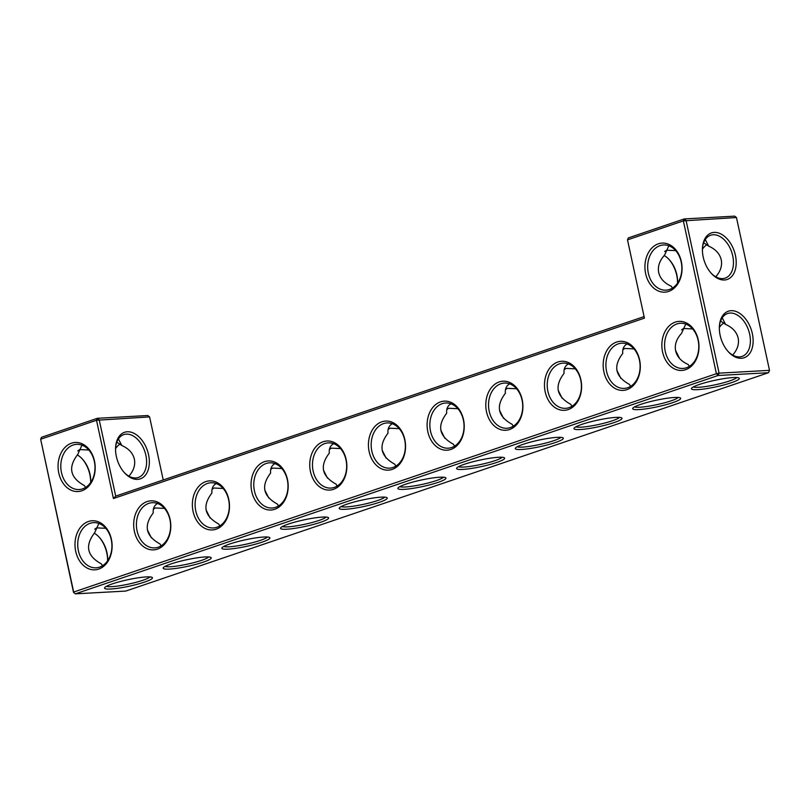<?xml version="1.0" encoding="UTF-8"?>
<svg xmlns="http://www.w3.org/2000/svg" width="810" height="810" viewBox="0 0 810 810"><rect width="100%" height="100%" fill="white"/><g stroke="black" fill="none" stroke-linecap="round" stroke-linejoin="round"><path stroke-width="1.21" d="M58.786 473.07A24.573 18.549 86.8 0 1 71.482 443.212A24.573 18.549 86.8 0 1 94.466 460.951A24.573 18.549 86.8 0 1 81.77 490.809A24.573 18.549 86.8 0 1 58.786 473.07M73.163 445.014A22.629 17.081 -93.2 0 0 61.064 470.215A22.629 17.081 -93.2 0 0 79.147 489.534A22.629 17.081 -93.2 0 0 94.952 465.993A22.629 17.081 -93.2 0 0 76.646 444.336A22.629 17.081 -93.2 0 0 73.163 445.014M644.426 318.148L627.497 239.861L683.367 220.877L716.404 373.693L73.68 592.049L40.642 439.233L96.511 420.258L113.43 498.535L644.426 318.148L627.497 239.861L628.368 237.907L684.237 218.933L734.65 216.148L736.462 217.546L769.5 370.352L719.088 373.147L718.085 375.496L75.35 593.851L73.538 592.454L40.642 439.233L41.502 437.289L97.372 418.304L99.184 419.701L115.709 496.115L113.43 498.535M369.147 451.666A24.573 18.549 86.8 0 1 381.844 421.808A24.573 18.549 86.8 0 1 404.828 439.546A24.573 18.549 86.8 0 1 392.131 469.405A24.573 18.549 86.8 0 1 369.147 451.666M251.768 491.538A24.573 18.549 86.8 0 1 264.465 461.68A24.573 18.549 86.8 0 1 287.459 479.419A24.573 18.549 86.8 0 1 274.762 509.277A24.573 18.549 86.8 0 1 251.768 491.538M310.463 471.602A24.573 18.549 86.8 0 1 323.16 441.744A24.573 18.549 86.8 0 1 346.143 459.483A24.573 18.549 86.8 0 1 333.447 489.341A24.573 18.549 86.8 0 1 310.463 471.602M134.399 531.421A24.573 18.549 86.8 0 1 147.096 501.562A24.573 18.549 86.8 0 1 170.08 519.291A24.573 18.549 86.8 0 1 157.383 549.15A24.573 18.549 86.8 0 1 134.399 531.421M193.084 511.474A24.573 18.549 86.8 0 1 205.78 481.616A24.573 18.549 86.8 0 1 228.764 499.355A24.573 18.549 86.8 0 1 216.078 529.213A24.573 18.549 86.8 0 1 193.084 511.474M545.201 391.858A24.573 18.549 86.8 0 1 557.898 361.999A24.573 18.549 86.8 0 1 580.881 379.728A24.573 18.549 86.8 0 1 568.195 409.587A24.573 18.549 86.8 0 1 545.201 391.858M486.516 411.794A24.573 18.549 86.8 0 1 499.213 381.935A24.573 18.549 86.8 0 1 522.197 399.674A24.573 18.549 86.8 0 1 509.5 429.533A24.573 18.549 86.8 0 1 486.516 411.794M427.832 431.73A24.573 18.549 86.8 0 1 440.529 401.871A24.573 18.549 86.8 0 1 463.512 419.61A24.573 18.549 86.8 0 1 450.816 449.469A24.573 18.549 86.8 0 1 427.832 431.73M603.896 371.911A24.573 18.549 86.8 0 1 616.582 342.053A24.573 18.549 86.8 0 1 639.576 359.792A24.573 18.549 86.8 0 1 626.879 389.65A24.573 18.549 86.8 0 1 603.896 371.911M88.411 521.498A24.573 18.549 86.8 0 1 111.395 539.237A24.573 18.549 86.8 0 1 98.698 569.096A24.573 18.549 86.8 0 1 75.715 551.357A24.573 18.549 86.8 0 1 88.411 521.498M645.651 273.689A24.573 18.549 86.8 0 1 667.956 243.992A24.573 18.549 86.8 0 1 676.866 285.211A24.573 18.549 86.8 0 1 645.651 273.689M662.58 351.975A24.573 18.549 86.8 0 1 684.885 322.279A24.573 18.549 86.8 0 1 693.795 363.498A24.573 18.549 86.8 0 1 662.58 351.975M85.556 487.468L84.422 485.605C70.045 477.728 67.797 467.37 77.709 454.511L81.962 445.146M736.462 217.546L683.367 220.877L684.237 218.933L686.05 220.33L719.088 373.147L716.404 373.693L718.085 375.496L768.498 372.711L125.763 591.067L75.35 593.851L73.538 592.454M643.879 316.669L115.709 496.115M149.597 416.917L147.785 415.52L97.372 418.304L96.511 420.258L149.597 416.917L163.225 479.966M383.515 423.62A22.629 17.081 -93.2 0 0 371.425 448.811A22.629 17.081 -93.2 0 0 389.509 468.139A22.629 17.081 -93.2 0 0 405.314 444.589A22.629 17.081 -93.2 0 0 387.008 422.931A22.629 17.081 -93.2 0 0 383.515 423.62M266.146 463.492A22.629 17.081 -93.2 0 0 254.046 488.693A22.629 17.081 -93.2 0 0 272.13 508.012A22.629 17.081 -93.2 0 0 287.945 484.471A22.629 17.081 -93.2 0 0 269.639 462.814A22.629 17.081 -93.2 0 0 266.146 463.492M324.83 443.556A22.629 17.081 -93.2 0 0 312.741 468.757A22.629 17.081 -93.2 0 0 330.824 488.076A22.629 17.081 -93.2 0 0 346.629 464.535A22.629 17.081 -93.2 0 0 328.323 442.878A22.629 17.081 -93.2 0 0 324.83 443.556M148.777 503.364A22.629 17.081 -93.2 0 0 136.677 528.565A22.629 17.081 -93.2 0 0 154.761 547.884A22.629 17.081 -93.2 0 0 170.566 524.343A22.629 17.081 -93.2 0 0 152.26 502.686A22.629 17.081 -93.2 0 0 148.777 503.364M207.461 483.428A22.629 17.081 -93.2 0 0 195.362 508.629A22.629 17.081 -93.2 0 0 213.445 527.948A22.629 17.081 -93.2 0 0 229.25 504.407A22.629 17.081 -93.2 0 0 210.944 482.75A22.629 17.081 -93.2 0 0 207.461 483.428M559.578 363.801A22.629 17.081 -93.2 0 0 547.479 389.002A22.629 17.081 -93.2 0 0 565.562 408.321A22.629 17.081 -93.2 0 0 581.378 384.78A22.629 17.081 -93.2 0 0 563.072 363.123A22.629 17.081 -93.2 0 0 559.578 363.801M500.894 383.738A22.629 17.081 -93.2 0 0 488.794 408.939A22.629 17.081 -93.2 0 0 506.878 428.257A22.629 17.081 -93.2 0 0 522.683 404.716A22.629 17.081 -93.2 0 0 504.377 383.059A22.629 17.081 -93.2 0 0 500.894 383.738M442.209 403.674A22.629 17.081 -93.2 0 0 430.11 428.875A22.629 17.081 -93.2 0 0 448.193 448.193A22.629 17.081 -93.2 0 0 463.998 424.653A22.629 17.081 -93.2 0 0 445.692 402.995A22.629 17.081 -93.2 0 0 442.209 403.674M618.263 343.865A22.629 17.081 -93.2 0 0 606.163 369.066A22.629 17.081 -93.2 0 0 624.247 388.385A22.629 17.081 -93.2 0 0 640.062 364.844A22.629 17.081 -93.2 0 0 621.756 343.187A22.629 17.081 -93.2 0 0 618.263 343.865M90.082 523.301A22.629 17.081 -93.2 0 0 77.993 548.502A22.629 17.081 -93.2 0 0 96.076 567.82A22.629 17.081 -93.2 0 0 111.881 544.279A22.629 17.081 -93.2 0 0 93.575 522.622A22.629 17.081 -93.2 0 0 90.082 523.301M648.334 273.142A22.629 17.081 86.8 0 1 663.512 244.964A22.629 17.081 86.8 0 1 681.817 266.622A22.629 17.081 86.8 0 1 666.012 290.162A22.629 17.081 86.8 0 1 648.334 273.142M665.253 351.429A22.629 17.081 86.8 0 1 680.44 323.251A22.629 17.081 86.8 0 1 698.746 344.908A22.629 17.081 86.8 0 1 682.941 368.449A22.629 17.081 86.8 0 1 665.253 351.429M88.837 450.016L79.694 449.591L77.79 450.927M118.412 438.919L121.783 445.49L116.802 442.138M90.69 482.476A22.629 14.529 71.2 0 0 90.001 474.214A22.629 14.529 71.2 0 0 82.711 459.402A22.629 14.529 71.2 0 0 77.325 454.926M105.766 528.302L96.623 527.877L94.709 529.213M102.485 565.755L101.351 563.892C86.964 556.014 84.726 545.646 94.628 532.798L98.891 523.432M121.783 445.49C128.729 448.588 132.921 453.134 134.369 459.149C135.503 465.041 133.68 470.711 128.881 476.169M123.879 472.098A22.629 14.529 71.2 0 0 138.318 477.485A22.629 14.529 71.2 0 0 145.871 455.24A22.629 14.529 71.2 0 0 123.758 434.626A22.629 14.529 71.2 0 0 115.587 447.687M677.524 283.156A24.573 15.775 71.2 0 0 676.725 275.248A24.573 15.775 71.2 0 0 669.192 259.615M148.544 454.683A24.573 15.775 71.2 0 0 130.612 432.074A24.573 15.775 71.2 0 0 115.617 447.1A24.573 15.775 71.2 0 0 124.264 472.544A24.573 15.775 71.2 0 0 143.167 477.363A24.573 15.775 71.2 0 0 148.544 454.683M107.578 560.814A24.573 15.775 71.2 0 0 106.788 552.906A24.573 15.775 71.2 0 0 99.255 537.273M90.659 482.527A24.573 15.775 71.2 0 0 89.859 474.63A24.573 15.775 71.2 0 0 82.336 458.986M731.41 382.705A24.513 3.311 167.8 0 0 738.993 378.027A24.513 3.311 167.8 0 0 714.653 380.356A24.513 3.311 167.8 0 0 691.527 388.284A24.513 3.311 167.8 0 0 704.457 388.932A24.513 3.311 167.8 0 0 731.41 382.705M672.766 402.641A24.573 3.321 -12.2 0 1 645.742 408.878A24.573 3.321 -12.2 0 1 632.782 408.24A24.573 3.321 -12.2 0 1 655.968 400.282A24.573 3.321 -12.2 0 1 680.37 397.943A24.573 3.321 -12.2 0 1 672.766 402.641M614.081 422.587A24.573 3.321 -12.2 0 1 587.058 428.814A24.573 3.321 -12.2 0 1 574.098 428.176A24.573 3.321 -12.2 0 1 597.284 420.218A24.573 3.321 -12.2 0 1 621.685 417.879A24.573 3.321 -12.2 0 1 614.081 422.587M555.397 442.523A24.573 3.321 -12.2 0 1 528.373 448.76A24.573 3.321 -12.2 0 1 515.413 448.112A24.573 3.321 -12.2 0 1 538.599 440.164A24.573 3.321 -12.2 0 1 563.001 437.825A24.573 3.321 -12.2 0 1 555.397 442.523M496.712 462.459A24.573 3.321 -12.2 0 1 469.678 468.696A24.573 3.321 -12.2 0 1 456.718 468.048A24.573 3.321 -12.2 0 1 479.905 460.1A24.573 3.321 -12.2 0 1 504.306 457.761A24.573 3.321 -12.2 0 1 496.712 462.459M438.028 482.395A24.573 3.321 -12.2 0 1 410.994 488.632A24.573 3.321 -12.2 0 1 398.034 487.984A24.573 3.321 -12.2 0 1 421.22 480.036A24.573 3.321 -12.2 0 1 445.621 477.697A24.573 3.321 -12.2 0 1 438.028 482.395M379.333 502.332A24.573 3.321 -12.2 0 1 352.309 508.569A24.573 3.321 -12.2 0 1 339.35 507.921A24.573 3.321 -12.2 0 1 362.536 499.972A24.573 3.321 -12.2 0 1 386.937 497.634A24.573 3.321 -12.2 0 1 379.333 502.332M320.649 522.268A24.573 3.321 -12.2 0 1 293.625 528.505A24.573 3.321 -12.2 0 1 280.665 527.857A24.573 3.321 -12.2 0 1 303.851 519.909A24.573 3.321 -12.2 0 1 328.252 517.57A24.573 3.321 -12.2 0 1 320.649 522.268M261.964 542.204A24.573 3.321 -12.2 0 1 234.94 548.441A24.573 3.321 -12.2 0 1 221.981 547.803A24.573 3.321 -12.2 0 1 245.167 539.845A24.573 3.321 -12.2 0 1 269.568 537.506A24.573 3.321 -12.2 0 1 261.964 542.204M203.28 562.15A24.573 3.321 -12.2 0 1 176.246 568.377A24.573 3.321 -12.2 0 1 163.286 567.739A24.573 3.321 -12.2 0 1 186.482 559.781A24.573 3.321 -12.2 0 1 210.883 557.442A24.573 3.321 -12.2 0 1 203.28 562.15M144.544 582.086A24.513 3.311 -12.2 0 1 117.592 588.303A24.513 3.311 -12.2 0 1 104.662 587.665A24.513 3.311 -12.2 0 1 127.798 579.727A24.513 3.311 -12.2 0 1 152.128 577.398A24.513 3.311 -12.2 0 1 144.544 582.086M735.409 255.312A24.573 15.775 71.2 0 0 717.478 232.703A24.573 15.775 71.2 0 0 702.483 247.728A24.573 15.775 71.2 0 0 711.129 273.173A24.573 15.775 71.2 0 0 730.033 277.992A24.573 15.775 71.2 0 0 735.409 255.312M752.338 333.599A24.573 15.775 71.2 0 0 734.407 310.989A24.573 15.775 71.2 0 0 719.412 326.015A24.573 15.775 71.2 0 0 728.058 351.459A24.573 15.775 71.2 0 0 746.962 356.279A24.573 15.775 71.2 0 0 752.338 333.599M395.887 466.084L394.713 464.171C380.416 456.303 378.179 445.976 388.01 433.168C387.555 428.753 388.982 425.615 392.293 423.731M278.508 505.966L277.334 504.043C263.037 496.186 260.81 485.848 270.631 473.04C270.186 468.636 271.613 465.487 274.924 463.614M337.193 486.03L336.029 484.107C321.732 476.24 319.494 465.912 329.326 453.104C328.87 448.689 330.298 445.551 333.609 443.677M161.139 545.839L159.965 543.915C145.668 536.058 143.431 525.72 153.262 512.922C152.806 508.508 154.234 505.359 157.555 503.486M219.824 525.903L218.649 523.979C204.353 516.122 202.125 505.784 211.947 492.986C211.491 488.572 212.929 485.423 216.24 483.55M571.941 406.276L570.766 404.352C556.47 396.495 554.242 386.157 564.064 373.359C563.608 368.945 565.046 365.796 568.357 363.923M513.256 426.212L512.082 424.298C497.785 416.431 495.548 406.093 505.379 393.296C504.924 388.881 506.351 385.732 509.672 383.859M454.572 446.148L453.397 444.234C439.101 436.367 436.863 426.04 446.695 413.232C446.239 408.817 447.667 405.678 450.988 403.795M630.625 386.34L629.451 384.416C615.154 376.559 612.927 366.221 622.758 353.423C622.303 349.009 623.73 345.86 627.041 343.987M672.421 288.097L671.288 286.224C664.352 283.135 660.16 278.579 658.712 272.575C657.548 266.51 659.502 260.699 664.564 255.14L668.827 245.774M689.351 366.383L688.216 364.51C681.271 361.412 677.079 356.866 675.631 350.851C674.467 344.787 676.421 338.985 681.494 333.426L685.756 324.051M120.649 443.617A22.629 17.081 -93.2 0 0 115.557 448.568M147.369 529.821L151.389 537.901M107.619 560.753A22.629 14.529 71.2 0 0 106.92 552.501A22.629 14.529 71.2 0 0 99.63 537.688A22.629 14.529 71.2 0 0 94.254 533.213M164.481 508.397L155.267 507.961L153.343 509.298M677.555 283.095A22.629 14.529 71.2 0 0 676.856 274.843A22.629 14.529 71.2 0 0 669.576 260.03A22.629 14.529 71.2 0 0 664.19 255.555M768.498 372.711L769.5 370.352L768.498 372.711M693.33 386.927A22.569 3.058 167.8 0 0 708.072 386.147A22.569 3.058 167.8 0 0 729.739 380.902A22.569 3.058 167.8 0 0 736.796 377.531M678.172 397.457A22.629 3.058 -12.2 0 1 671.095 400.839A22.629 3.058 -12.2 0 1 649.357 406.093A22.629 3.058 -12.2 0 1 634.584 406.883M619.488 417.393A22.629 3.058 -12.2 0 1 612.4 420.775A22.629 3.058 -12.2 0 1 590.672 426.03A22.629 3.058 -12.2 0 1 575.89 426.819M560.803 437.329A22.629 3.058 -12.2 0 1 553.716 440.711A22.629 3.058 -12.2 0 1 531.978 445.976A22.629 3.058 -12.2 0 1 517.205 446.755M502.109 457.265A22.629 3.058 -12.2 0 1 495.031 460.647A22.629 3.058 -12.2 0 1 473.293 465.912A22.629 3.058 -12.2 0 1 458.521 466.692M443.424 477.211A22.629 3.058 -12.2 0 1 436.347 480.583A22.629 3.058 -12.2 0 1 414.609 485.848A22.629 3.058 -12.2 0 1 399.836 486.628M384.74 497.148A22.629 3.058 -12.2 0 1 377.662 500.519A22.629 3.058 -12.2 0 1 355.924 505.784A22.629 3.058 -12.2 0 1 341.152 506.574M326.055 517.084A22.629 3.058 -12.2 0 1 318.978 520.465A22.629 3.058 -12.2 0 1 297.24 525.72A22.629 3.058 -12.2 0 1 282.467 526.51M267.371 537.02A22.629 3.058 -12.2 0 1 260.283 540.402A22.629 3.058 -12.2 0 1 238.545 545.656A22.629 3.058 -12.2 0 1 223.773 546.446M208.676 556.956A22.629 3.058 -12.2 0 1 201.599 560.338A22.629 3.058 -12.2 0 1 179.86 565.593A22.629 3.058 -12.2 0 1 165.088 566.382M149.931 576.912A22.569 3.058 -12.2 0 1 142.874 580.274A22.569 3.058 -12.2 0 1 121.206 585.519A22.569 3.058 -12.2 0 1 106.464 586.308M710.745 272.727A22.629 14.529 71.2 0 0 725.183 278.113A22.629 14.529 71.2 0 0 732.726 255.859A22.629 14.529 71.2 0 0 710.623 235.244A22.629 14.529 71.2 0 0 702.452 248.316M727.663 351.013A22.629 14.529 71.2 0 0 742.112 356.4A22.629 14.529 71.2 0 0 749.655 334.145A22.629 14.529 71.2 0 0 727.552 313.531A22.629 14.529 71.2 0 0 719.371 326.602M399.229 428.652L390.005 428.207L388.091 429.553M382.107 450.076L386.127 458.146M440.792 430.14L444.811 438.21M457.913 408.716L448.689 408.27L446.776 409.617M281.86 468.524L272.636 468.079L270.722 469.425M264.738 489.949L268.758 498.018M323.423 470.013L327.442 478.082M340.544 448.588L331.32 448.143L329.407 449.489M206.054 509.885L210.073 517.965M223.175 488.46L213.951 488.015L212.038 489.361M575.292 368.833L566.068 368.398L564.155 369.735M558.171 390.258L562.191 398.338M616.856 370.322L620.875 378.402M633.977 348.897L624.753 348.452L622.839 349.798M516.598 388.77L507.384 388.334L505.46 389.671M499.486 410.194L503.506 418.274M675.54 350.386L679.56 358.455M681.574 329.842L683.488 328.506L692.631 328.921M664.656 251.556L666.559 250.219L675.702 250.634M703.667 242.757L708.649 246.108L705.277 239.547M708.649 246.108C715.584 249.207 719.786 253.763 721.224 259.767C722.368 265.66 720.546 271.33 715.746 276.787M720.586 321.043L725.578 324.395L722.206 317.824M725.578 324.395C732.513 327.493 736.705 332.049 738.153 338.053C739.297 343.946 737.464 349.616 732.675 355.074M719.341 327.473A22.629 17.081 86.8 0 1 724.444 322.532M702.422 249.186A22.629 17.081 86.8 0 1 707.515 244.245"/></g></svg>
